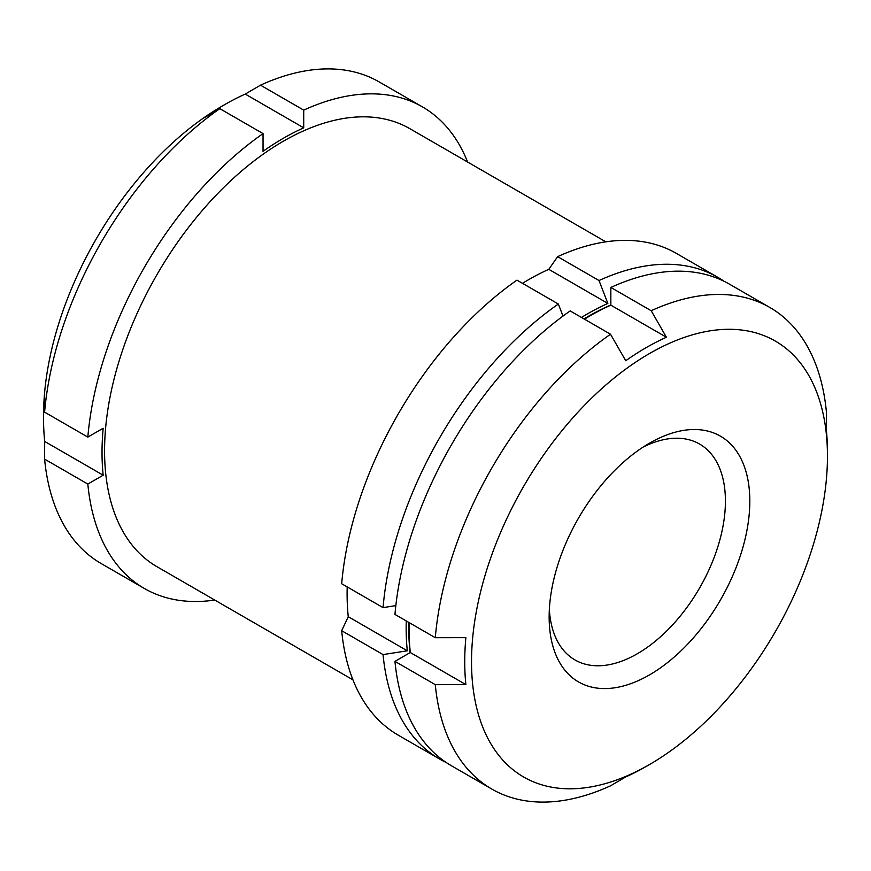 <?xml version="1.0" encoding="UTF-8"?>
<svg xmlns="http://www.w3.org/2000/svg" width="871" height="871" viewBox="0 0 871 871"><rect width="100%" height="100%" fill="white"/><g stroke="black" fill="none" stroke-linecap="round" stroke-linejoin="round"><path stroke-width="1.31" d="M610.506 334.224L570.167 310.925A278.045 160.525 -60 0 0 394.955 614.414L435.293 637.703A278.045 160.525 -60 0 1 610.506 334.224L625.748 360.736A256.477 148.081 -60 0 1 666.424 337.251L610.843 305.155L610.843 287.441A278.045 160.525 -60 0 1 729.528 284.196L769.866 307.485A278.045 160.525 -60 0 1 826.394 411.896L826.307 429.555A256.477 148.081 -60 0 1 827.45 452.376L827.45 456.295A251.675 145.305 -60 0 1 649.494 764.542A251.675 145.305 -60 0 1 471.527 661.797A251.675 145.305 -60 0 1 649.483 353.55A251.675 145.305 -60 0 1 827.45 456.295M347.202 586.912A256.477 148.081 120 0 0 348.248 616.701L341.682 630.702A278.143 160.591 -60 0 0 398.232 735.157L439.605 759.044A278.143 160.591 -60 0 1 383.055 654.589L341.682 630.702M395.826 605.628L383.055 607.62L341.682 583.733A278.143 160.591 -60 0 1 516.96 280.135L558.344 304.023L563.004 316.086M581.48 317.458A256.477 148.081 -60 0 1 607.86 303.435L599.019 280.538L557.636 256.651L548.795 269.335A256.477 148.081 120 0 0 522.48 283.325M557.636 256.651A278.143 160.591 -60 0 1 676.375 253.396L717.748 277.294A278.143 160.591 -60 0 1 724.073 281.289M87.829 484.069L103.17 475.207A256.477 148.081 120 0 1 103.17 428.238L87.829 437.1L44.606 412.146L44.693 394.476A256.477 148.081 120 0 0 43.55 418.624A256.477 148.081 120 0 0 44.693 441.455L44.606 459.115A278.056 160.536 -60 0 0 101.134 563.526L144.357 588.48A278.056 160.536 -60 0 1 87.829 484.069L44.606 459.115M44.606 412.146A278.056 160.536 -60 0 1 219.83 108.657L204.576 117.563A256.477 148.081 120 0 1 206.144 116.453A256.477 148.081 120 0 1 224.903 104.498A256.477 148.081 120 0 1 245.252 94.079L260.505 85.173A278.056 160.536 -60 0 1 379.19 81.928L422.413 106.872A278.056 160.536 -60 0 1 467.629 162.039M43.55 418.624L43.55 415.696A252.884 146.001 -60 0 1 203.868 117.759A252.884 146.001 -60 0 1 222.366 105.968L224.903 104.498M666.424 337.251L651.181 310.729L610.843 287.441M649.494 764.542L646.097 766.502A256.477 148.081 -60 0 1 625.748 776.921L610.506 785.827A278.045 160.525 -60 0 1 491.821 789.072A278.045 160.525 -60 0 1 435.293 684.671L394.955 661.383A278.045 160.525 -60 0 0 451.483 765.783L491.821 789.072M87.829 437.1A278.056 160.536 -60 0 1 263.042 133.611L263.042 151.325A256.477 148.081 120 0 1 303.718 127.841L303.718 110.127L260.505 85.173M303.718 110.127A278.056 160.536 -60 0 1 422.413 106.872M214.745 600.054A278.056 160.536 -60 0 1 144.357 588.48M352.951 679.848L156.943 566.683A252.884 146.001 -60 0 1 156.943 274.681A252.884 146.001 -60 0 1 409.827 128.668L605.846 241.844M263.042 133.611L219.83 108.657M599.019 280.538A278.143 160.591 -60 0 1 717.748 277.294M446.235 762.517A278.143 160.591 -60 0 1 439.605 759.044M410.132 652.619A254.169 146.742 -60 0 1 408.793 622.406M584.005 318.917A254.169 146.742 -60 0 1 610.843 304.981M383.055 607.62A278.143 160.591 -60 0 1 558.344 304.023M383.055 654.589L407.301 650.8A256.477 148.081 -60 0 1 406.256 620.936M651.181 310.729A278.045 160.525 -60 0 1 769.866 307.485M435.293 684.671L465.876 684.617A256.477 148.081 -60 0 1 464.733 661.797A256.477 148.081 -60 0 1 465.876 637.648L435.293 637.703M465.876 684.617L410.285 652.521L394.955 661.383M410.285 652.521A256.477 148.081 -60 0 1 409.25 622.656M584.463 319.178A256.477 148.081 -60 0 1 610.843 305.155M643.19 447.052A124.64 71.966 -60 0 1 699.598 444.058A124.64 71.966 -60 0 1 699.609 587.979A124.64 71.966 -60 0 1 574.969 659.946A124.64 71.966 -60 0 1 549.351 609.591M549.144 616.973A141.897 81.928 -60 0 1 649.483 443.187A141.897 81.928 -60 0 1 749.822 501.119A141.897 81.928 -60 0 1 649.483 674.905A141.897 81.928 -60 0 1 549.144 616.973M607.86 303.435L548.795 269.335M407.301 650.8L348.248 616.701M303.718 127.841L245.252 94.079M103.17 475.207L44.693 441.455"/></g></svg>
